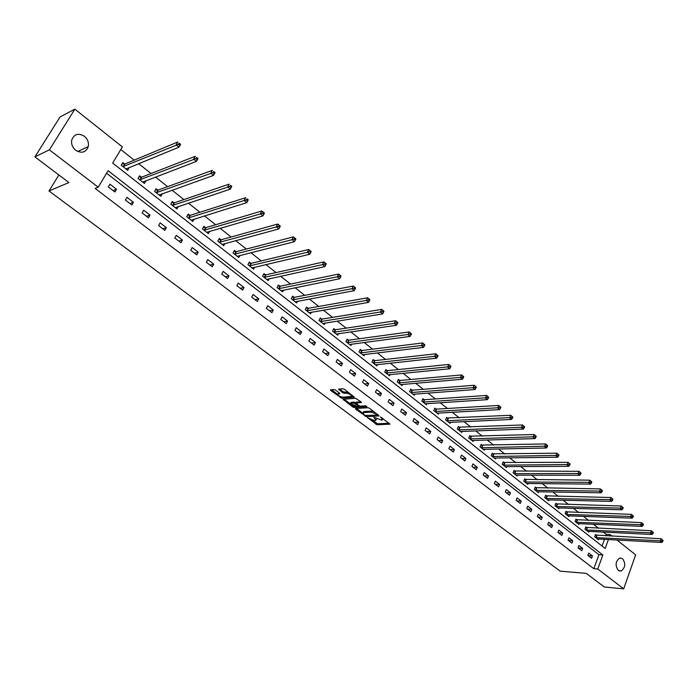 <?xml version="1.0" encoding="UTF-8"?>
<svg xmlns="http://www.w3.org/2000/svg" width="698" height="698" viewBox="0 0 698 698"><rect width="100%" height="100%" fill="white"/><g stroke="black" fill="none" stroke-linecap="round" stroke-linejoin="round"><path stroke-width="1.05" d="M367.436 417.631L377.199 424.785L389.973 424.166L380.419 416.915L381.544 418.172L382.268 420.091L381.789 420.179L373.884 417.273L375.751 420.432L374.241 420.571L367.436 417.631M84.371 136.258C87.669 139.129 88.969 142.575 88.28 146.589C85.889 152.478 81.71 153.708 75.724 150.288C72.47 147.505 71.135 144.128 71.711 140.141C74.067 134.042 78.289 132.742 84.371 136.258M622.529 558.636C625.862 563.609 625.382 567.744 621.098 571.043L618.341 570.441C614.999 565.52 615.444 561.375 619.693 558.034L622.529 558.636M335.494 390.069L333.993 389.519L330.451 389.833L330.695 390.479L341.732 398.192L354.279 397.214L344.428 389.301L342.919 388.742L338.574 389.135L342.936 392.887L346.531 393.271C349.977 393.977 351.539 395.051 351.207 396.481L342.701 397.179C339.298 396.473 337.745 395.417 338.059 393.995L339.847 393.803L339.603 393.157L335.494 390.069M616.91 539.964L635.634 554.84L623.698 588.842L604.32 587.009L586.276 573.372L560.215 571.165L49 190.973L68.91 182.553L34.9 156.867L49.375 149.852L74.869 109.158L122.368 146.912L112.666 163.088L605.183 548.471L608.438 539.493M623.698 588.842L597.758 569.018L602.836 554.98L108.094 170.713L98.217 187.186L49.375 149.852M98.217 187.186L95.129 188.416L593.85 568.704L597.758 569.018M355.526 408.531L355.631 409.168L366.371 416.671L379.075 415.938L369.521 408.278L368.021 407.719L355.526 408.531M352.665 406.943L343.015 399.265L355.561 398.305L361.136 401.935L361.372 402.563L356.015 402.973L358.92 405.617L360.412 406.166L365.726 405.808L366.939 406.637L354.139 407.492L352.665 406.943L353.075 406.07M58.876 174.971L49 190.973M593.85 568.704L598.928 554.709L106.585 173.244M592.445 555.966L588.702 553.078L587.847 555.416L591.59 558.295L592.445 555.966L588.161 555.66M582.673 548.436L578.886 545.513L578.014 547.86L581.809 550.783L582.673 548.436L578.398 548.166M572.779 540.81L568.931 537.853L568.05 540.208L571.898 543.166L572.779 540.81L568.512 540.557M562.745 533.08L558.854 530.079L557.955 532.452L561.855 535.445L562.745 533.08L558.487 532.862M552.58 525.245L548.628 522.2L547.712 524.582L551.673 527.618L552.58 525.245L548.323 525.053M542.267 517.305L538.263 514.217L537.338 516.607L541.343 519.687L542.267 517.305L538.027 517.131M531.815 509.252L527.758 506.12L526.816 508.519L530.881 511.643L531.815 509.252L527.583 509.112M521.223 501.085L517.105 497.918L516.145 500.326L520.272 503.494L521.223 501.085L517 500.972M510.474 492.805L506.303 489.595L505.326 492.011L509.505 495.222L510.474 492.805L506.259 492.727M499.576 484.412L495.344 481.149L494.359 483.574L498.599 486.838L499.576 484.412L495.379 484.36M488.521 475.896L484.229 472.59L483.225 475.024L487.527 478.331L488.521 475.896L484.333 475.879M477.319 467.259L472.956 463.9L471.935 466.351L476.298 469.702L477.319 467.259L473.139 467.276M465.941 458.49L461.526 455.087L460.488 457.548L464.912 460.95L465.941 458.49L461.779 458.542M454.407 449.599L449.922 446.153L448.866 448.622L453.36 452.068L454.407 449.599L450.254 449.687M442.698 440.586L438.152 437.079L437.079 439.557L441.633 443.064L442.698 440.586L438.562 440.7M430.814 431.434L426.199 427.874L425.108 430.369L429.732 433.92L430.814 431.434L426.705 431.591M418.765 422.142L414.08 418.53L412.972 421.034L417.657 424.637L418.765 422.142L414.664 422.334M406.524 412.71L401.769 409.045L400.643 411.558L405.407 415.223L406.524 412.71L402.441 412.946M394.108 403.139L389.275 399.422L388.132 401.943L392.965 405.66L394.108 403.139L390.042 403.418M381.492 393.428L376.588 389.65L375.428 392.18L380.331 395.958L381.492 393.428L377.452 393.742M368.692 383.56L363.71 379.729L362.524 382.268L367.514 386.099L368.692 383.56L364.67 383.917M355.692 373.543L350.632 369.652L349.428 372.209L354.488 376.091L355.692 373.543L351.696 373.945M342.482 363.37L337.352 359.418L336.122 361.983L341.261 365.935L342.482 363.37L338.513 363.815M329.072 353.04L323.863 349.017L322.607 351.6L327.833 355.614L329.072 353.04L325.128 353.528M315.452 342.544L310.156 338.46L308.882 341.052L314.187 345.126L315.452 342.544L311.535 343.084M301.615 331.882L296.231 327.728L294.94 330.329L300.323 334.473L301.615 331.882L297.723 332.475M287.55 321.045L282.088 316.831L280.762 319.44L286.241 323.645L287.55 321.045L283.693 321.691M273.267 310.034L267.709 305.75L266.366 308.376L271.932 312.652L273.267 310.034L269.428 310.732M258.74 298.849L253.095 294.495L251.725 297.121L257.379 301.475L258.74 298.849L254.945 299.599M243.986 287.471L238.236 283.048L236.84 285.691L242.599 290.106L243.986 287.471L240.217 288.283M228.979 275.911L223.142 271.409L221.72 274.061L227.565 278.554L228.979 275.911L225.245 276.774M213.719 264.149L207.786 259.577L206.338 262.247L212.279 266.811L213.719 264.149L210.019 265.074M198.206 252.196L192.168 247.546L190.694 250.224L196.74 254.866L198.206 252.196L194.55 253.182M182.422 240.042L176.289 235.313L174.779 238.001L180.93 242.721L182.422 240.042L178.81 241.089M166.377 227.679L160.13 222.863L158.594 225.559L164.859 230.366L166.377 227.679L162.809 228.796M150.053 215.097L143.692 210.203L142.13 212.907L148.5 217.802L150.053 215.097L146.519 216.284M133.44 202.298L126.975 197.316L125.378 200.029L131.861 205.011L133.44 202.298L129.959 203.554M116.531 189.271L109.952 184.202L108.33 186.933L114.917 191.994L116.531 189.271L113.102 190.598M605.777 535.837L606.292 534.424L603.29 532.05M598.518 528.264L593.448 524.242M588.676 520.464L583.476 516.337M578.703 512.55L573.363 508.319M568.582 504.532L563.111 500.187M558.33 496.4L552.711 491.95M547.93 488.164L542.172 483.592M537.39 479.805L531.483 475.111M526.702 471.325L520.638 466.517M515.857 462.73L509.636 457.801M504.855 454.014L498.477 448.954M493.704 445.167L487.152 439.976M482.379 436.189L475.67 430.867M470.897 427.089L464.013 421.627M459.249 417.849L452.182 412.248M447.418 408.478L440.176 402.729M435.412 398.959L427.979 393.07M423.232 389.301L415.607 383.254M410.86 379.494L403.043 373.29M398.305 369.539L390.287 363.178M385.549 359.426L377.321 352.909M372.601 349.166L364.164 342.474M359.453 338.739L350.789 331.873M346.095 328.147L337.204 321.106M332.518 317.381L323.41 310.156M318.733 306.448L309.38 299.041M304.712 295.341L295.123 287.742M290.473 284.051L280.631 276.251M275.998 272.578L265.903 264.577M261.288 260.912L250.922 252.702M246.324 249.055L235.688 240.627M231.117 236.988L220.202 228.342M215.638 224.73L204.444 215.848M199.907 212.253L188.416 203.144M183.897 199.567L172.101 190.214M167.616 186.654L155.506 177.048M151.038 173.514L138.605 163.655M134.173 160.139L120.798 149.538M602.069 546.037L604.529 539.275M596.511 535.287L595.507 534.494L594.661 536.806L598.369 539.72L598.648 538.943M586.809 527.653L585.797 526.859L584.941 529.18L588.693 532.12L588.99 531.335M576.984 519.923L575.955 519.111L575.082 521.441L578.895 524.434L579.192 523.622M567.029 512.088L565.982 511.268L565.101 513.606L568.957 516.633L569.263 515.805M556.925 504.139L555.878 503.31L554.971 505.657L558.88 508.729L559.211 507.882M546.7 496.086L545.627 495.248L544.71 497.604L548.672 500.719L549.012 499.847M536.326 487.928L535.235 487.073L534.31 489.438L538.324 492.596L538.673 491.706M525.803 479.648L524.704 478.784L523.762 481.158L527.836 484.36L528.194 483.444M515.141 471.255L514.025 470.382L513.065 472.764L517.192 476.01L517.567 475.068M504.322 462.748L503.188 461.858L502.22 464.257L506.408 467.547L506.8 466.578M493.355 454.119L492.203 453.211L491.218 455.62L495.467 458.952L495.868 457.967M482.231 445.359L481.07 444.443L480.058 446.868L484.368 450.245L484.787 449.224M470.941 436.486L469.763 435.552L468.742 437.978L473.113 441.415L473.549 440.368M459.493 427.473L458.298 426.53L457.26 428.973L461.692 432.455L462.155 431.373M447.88 418.338L446.668 417.378L445.612 419.83L450.105 423.363L450.585 422.246M436.093 409.063L434.863 408.094L433.79 410.546L438.353 414.132L438.85 412.989M424.14 399.649L422.883 398.663L421.793 401.132L426.426 404.77L426.949 403.592M411.995 390.103L410.729 389.1L409.613 391.578L414.315 395.269L414.865 394.056M399.675 380.401L398.392 379.389L397.258 381.876L402.031 385.628L402.598 384.371M387.172 370.568L385.863 369.539L384.711 372.034L389.563 375.838L390.156 374.538M374.477 360.569L373.142 359.531L371.973 362.035L376.894 365.9L377.522 364.557M361.581 350.431L360.229 349.366L359.042 351.888L364.042 355.806L364.696 354.418M348.485 340.127L347.115 339.054L345.903 341.575L350.981 345.562L351.67 344.114M335.197 329.665L333.801 328.566L332.571 331.114L337.719 335.153L338.443 333.653M321.691 319.038L320.277 317.93L319.021 320.478L324.256 324.587L325.015 323.026M307.966 308.246L306.535 307.111L305.253 309.676L310.575 313.847L311.378 312.233M294.033 297.278L292.567 296.127L291.267 298.7L296.676 302.941L297.523 301.257M279.863 286.128L278.38 284.967L277.054 287.55L282.55 291.86L283.449 290.098M265.476 274.803L263.966 273.625L262.614 276.216L268.198 280.596L269.149 278.755M250.844 263.294L249.317 262.09L247.938 264.69L253.61 269.149L254.622 267.221M235.976 251.594L234.415 250.373L233.019 252.981L238.786 257.51L239.859 255.494M220.856 239.702L219.277 238.454L217.846 241.08L223.709 245.679L224.852 243.567M205.491 227.609L203.877 226.335L202.42 228.97L208.388 233.656L209.609 231.431M189.856 215.307L188.216 214.016L186.741 216.659L192.805 221.423L194.105 219.076M173.959 202.795L172.293 201.486L170.783 204.139L176.952 208.981L178.356 206.503M157.783 190.074L156.09 188.739L154.555 191.4L160.828 196.33L162.337 193.704M141.336 177.126L139.609 175.774L138.038 178.444L144.425 183.452L145.908 180.721M124.593 163.951L122.839 162.573L121.243 165.26L127.734 170.356L129.139 167.529M34.9 156.867L60.072 116.941L74.869 109.158M606.292 534.424L610.192 534.624L612.137 536.169M609.686 536.038L610.192 534.624M598.928 554.709L602.836 554.98M145.987 180.782L143.212 181.846M129.322 167.677L126.53 168.82M376.082 419.707L376.571 418.87M382.609 419.358L383.106 418.547M372.017 420.126L377.653 423.799L389.31 423.241M377.234 415.092L378.438 415.022M356.477 408.47L362.742 413.172M365.01 415.423L377.156 415.162L375.856 413.87L371.083 412.099L363.126 412.631L363.876 414.568L365.01 415.423M373.866 411.567L371.545 411.105L371.083 412.099M363.248 412.378L364.024 411.558L371.545 411.105M350.239 403.784L344.079 399.169M360.761 401.655L356.364 402.214M360.072 406.14L358.266 406.262M354.663 406.498L354.139 407.492M350.92 403.322L350.571 403.383C350.274 404.77 351.809 405.817 355.177 406.515L358.187 406.297L357.952 405.678L353.79 403.121L350.92 403.322L351.042 402.388C350.736 403.784 352.272 404.831 355.64 405.529M351.382 402.327L354.252 402.118L356.05 402.903M353.72 406.297L354.601 406.506M338.233 393.637L339.263 392.904M351.522 395.827L352.036 395.051M348.73 392.555L347.011 392.267L346.531 393.271M339.629 389.03L343.407 391.883L347.011 392.267M341.296 396.979L342.36 397.179M351.155 396.499L353.685 396.298M331.506 389.728L337.71 394.387M597.375 538.935L661.852 542.459L660.299 541.194L661.137 538.751L595.324 535.008M662.481 539.929L661.137 538.751L663.1 540.435L662.481 539.929L662.14 540.906L662.768 541.412L663.1 540.435M662.14 540.906L595.664 537.591M662.768 541.412L661.852 542.459M587.681 531.326L652.098 534.476L650.527 533.185L651.374 530.742L585.605 527.383M652.717 531.911L651.374 530.742L653.345 532.434L652.717 531.911L652.377 532.897L653.005 533.412L653.345 532.434M652.377 532.897L585.954 529.974M653.005 533.412L652.098 534.476M577.865 523.622L642.204 526.379L640.607 525.071L641.471 522.61L575.763 519.644M642.814 523.788L641.471 522.61L643.451 524.311L642.814 523.788L642.465 524.774L643.111 525.297L643.451 524.311M642.465 524.774L576.112 522.252M643.111 525.297L642.204 526.379M567.919 515.813L632.17 518.16L630.547 516.834L631.428 514.365L565.781 511.809M632.772 515.543L631.428 514.365L633.426 516.075L632.772 515.543L632.423 516.529L633.069 517.061L633.426 516.075M632.423 516.529L566.139 514.426M633.069 517.061L632.17 518.16M557.833 507.9L621.997 509.828L620.348 508.484L621.246 506.006L555.66 503.86M622.59 507.184L621.246 506.006L623.244 507.725L622.59 507.184L622.232 508.179L622.886 508.72L623.244 507.725M622.232 508.179L556.027 506.486M622.886 508.72L621.997 509.828M547.607 499.881L611.666 501.373L610 500.012L610.907 497.517L545.408 495.807M612.259 498.704L610.907 497.517L612.923 499.253L612.259 498.704L611.893 499.698L612.556 500.248L612.923 499.253M611.893 499.698L545.784 498.442M612.556 500.248L611.666 501.373M537.242 491.741L601.196 492.797L599.503 491.418L600.428 488.914L535.008 487.64M601.772 490.101L600.428 488.914L602.453 490.65L601.772 490.101L601.406 491.095L602.077 491.654L602.453 490.65M601.406 491.095L535.392 490.293M602.077 491.654L601.196 492.797M526.737 483.496L590.56 484.098L588.85 482.693L589.784 480.18L524.468 479.369M591.136 481.367L589.784 480.18L591.825 481.934L591.136 481.367L590.761 482.37L591.45 482.937L591.825 481.934M590.761 482.37L524.861 482.021M591.45 482.937L590.56 484.098M516.084 475.137L579.776 475.268L578.031 473.846L578.991 471.325L513.78 470.976M580.343 472.511L578.991 471.325L581.041 473.078L580.343 472.511L579.959 473.514L580.657 474.09L581.041 473.078M579.959 473.514L514.182 473.645M580.657 474.09L579.776 475.268M505.282 466.657L568.835 466.308L567.064 464.859L568.041 462.329L502.944 462.46M569.385 463.516L568.041 462.329L570.091 464.091L569.385 463.516L569.001 464.528L569.708 465.112L570.091 464.091M569.001 464.528L503.345 465.147M569.708 465.112L568.835 466.308M494.324 458.054L557.719 457.216L555.931 455.742L556.917 453.203L491.95 453.831M558.269 454.389L556.917 453.203L558.985 454.974L558.269 454.389L557.876 455.41L558.592 455.995L558.985 454.974M557.876 455.41L492.369 456.518M558.592 455.995L557.719 457.216M483.208 449.338L546.447 447.985L544.623 446.493L545.635 443.937L480.8 445.08M546.988 445.123L545.635 443.937L547.712 445.725L546.988 445.123L546.578 446.144L547.311 446.746L547.712 445.725M546.578 446.144L481.227 447.776M547.311 446.746L546.447 447.985M471.935 440.49L535 438.606L533.15 437.096L534.171 434.531L469.492 436.198M535.523 435.718L534.171 434.531L536.265 436.329L535.523 435.718L535.113 436.747L535.855 437.349L536.265 436.329M535.113 436.747L469.92 438.911M535.855 437.349L535 438.606M460.497 431.512L523.378 429.096L521.493 427.551L522.54 424.977L458.019 427.193M523.893 426.173L522.54 424.977L524.643 426.783L523.893 426.173L523.474 427.202L524.224 427.813L524.643 426.783M523.474 427.202L458.455 429.907M524.224 427.813L523.378 429.096M448.901 422.412L511.573 419.428L509.662 417.866L510.727 415.284L446.38 418.05M512.079 416.47L510.727 415.284L512.838 417.099L512.079 416.47L511.651 417.509L512.419 418.137L512.838 417.099M511.651 417.509L446.825 420.781M512.419 418.137L511.573 419.428M437.123 413.172L499.585 409.621L497.648 408.033L498.73 405.433L436.59 409.115L434.566 408.775M500.082 406.62L498.73 405.433L500.859 407.257L500.082 406.62L499.646 407.667L500.422 408.304L500.859 407.257M499.646 407.667L435.02 411.515M500.422 408.304L499.585 409.621M425.178 403.793L487.413 399.649L485.442 398.043L486.541 395.426L424.628 399.701L422.578 399.369M487.893 396.621L486.541 395.426L488.679 397.267L487.893 396.621L487.457 397.668L488.242 398.314L488.679 397.267M487.457 397.668L423.04 402.118M488.242 398.314L487.413 399.649M413.05 394.274L475.041 389.528L473.043 387.887L474.16 385.27L412.492 390.147L410.407 389.816M475.513 386.456L474.16 385.27L476.315 387.12L475.513 386.456L475.068 387.512L475.87 388.167L476.315 387.12M475.068 387.512L410.886 392.581M475.87 388.167L475.041 389.528M400.748 384.615L462.477 379.241L460.444 377.574L461.587 374.939L400.163 380.454L398.061 380.122M462.94 376.135L461.587 374.939L463.751 376.807L462.94 376.135L462.486 377.19L463.298 377.862L463.751 376.807M462.486 377.19L398.549 382.897M463.298 377.862L462.477 379.241M388.254 374.817L449.713 368.788L447.645 367.104L448.814 364.452L387.66 370.612L385.514 370.28M450.166 365.647L448.814 364.452L450.987 366.328L450.166 365.647L449.695 366.712L450.524 367.384L450.987 366.328M449.695 366.712L386.02 373.064M450.524 367.384L449.713 368.788M375.568 364.862L436.739 358.17L434.645 356.451L435.831 353.799L374.966 360.613L372.784 360.29M437.175 354.994L435.831 353.799L437.925 355.518L437.175 354.994L436.704 356.05L437.541 356.739L438.012 355.675M436.704 356.05L373.308 363.082M437.541 356.739L436.739 358.17M362.69 354.75L423.555 347.377L421.426 345.632L422.63 342.962L362.07 350.466L359.863 350.152M423.983 344.158L422.63 342.962L424.759 344.707L423.983 344.158L423.494 345.222L424.349 345.929L424.829 344.856M423.494 345.222L360.395 352.944M424.349 345.929L423.555 347.377M349.619 344.489L410.154 336.41L407.99 334.63L409.22 331.951L348.974 340.162L346.731 339.847M410.564 333.147L409.22 331.951L411.384 333.731L410.564 333.147L410.075 334.22L410.939 334.927L411.436 333.853M410.075 334.22L347.281 342.657M410.939 334.927L410.154 336.41M336.331 334.063L396.534 325.259L394.326 323.453L395.583 320.757L335.677 329.7L333.4 329.386M396.926 321.953L395.583 320.757L397.781 322.563L396.926 321.953L396.429 323.026L397.31 323.75L397.808 322.677M396.429 323.026L333.958 332.204M397.31 323.75L396.534 325.259M322.842 323.479L382.687 313.917L380.445 312.085L381.719 309.38L322.171 319.065L319.859 318.768M383.062 310.566L381.719 309.38L383.952 311.212L383.062 310.566L382.556 311.648L383.446 312.39L383.961 311.308M382.556 311.648L320.434 321.586M383.446 312.39L382.687 313.917M309.144 312.721L368.596 302.382L366.319 300.524L367.619 297.802L308.455 308.272L306.099 307.975M368.963 298.997L367.619 297.802L369.896 299.678L368.963 298.997L368.439 300.079L369.355 300.829L369.87 299.747M368.439 300.079L306.692 310.802M369.355 300.829L368.596 302.382M295.219 301.798L354.279 290.656L351.958 288.763L353.284 286.04L294.512 297.296L292.122 297.008M354.619 287.227L353.284 286.04L355.596 287.934L354.279 290.656L355.552 287.986L354.619 287.227L354.095 288.318L355.02 289.077M354.095 288.318L292.732 299.843M281.076 290.7L339.708 278.729L337.352 276.801L338.704 274.061L280.352 286.154L277.917 285.866M340.039 275.256L338.704 274.061L341.052 275.998L339.708 278.729L340.982 276.024L340.039 275.256L339.498 276.347L340.441 277.123M339.498 276.347L278.546 288.71M266.697 279.418L324.884 266.601L322.485 264.638L323.863 261.89L265.955 274.82L263.486 274.55M325.198 263.076L323.863 261.89L326.263 263.853L324.884 266.601L326.158 263.861L325.198 263.076L324.649 264.176L325.608 264.961M324.649 264.176L264.123 277.394M252.083 267.945L309.807 254.255L307.364 252.257L308.769 249.491L251.324 263.303L248.811 263.041M310.104 250.678L308.769 249.491L311.203 251.498L309.807 254.255L311.072 251.481L310.104 250.678L309.537 251.786L310.514 252.589M309.537 251.786L249.474 265.894M237.233 256.288L294.46 241.691L291.973 239.658L293.404 236.884L236.456 251.603L233.891 251.35M294.739 238.07L293.404 236.884L295.891 238.917L294.46 241.691L295.725 238.882L294.739 238.07L294.163 239.178L295.158 239.99M294.163 239.178L234.58 254.203M222.13 244.44L278.842 228.909L276.312 226.833L277.778 224.049L221.336 239.702L218.727 239.458M279.095 225.227L277.778 224.049L280.299 226.126L278.842 228.909L280.107 226.065L279.095 225.227L278.511 226.344L279.523 227.173M278.511 226.344L219.434 242.319M263.608 214.129L264.21 213.012L263.181 212.166L262.579 213.283L263.608 214.129L262.945 215.891L260.371 213.78L261.863 210.988L264.429 213.099L262.945 215.891L206.896 232.242M263.181 212.166L261.863 210.988L205.954 227.609L203.31 227.374M262.579 213.283L204.034 230.235M191.243 220.193L246.76 202.638L244.134 200.492L188.381 217.951M246.368 199.986L247.415 200.841L248.017 199.724L246.97 198.86L246.368 199.986L244.134 200.492L245.661 197.691L190.336 215.298L187.622 215.08M246.97 198.86L248.279 199.837L246.76 202.638L247.415 200.841M175.294 207.681L230.279 189.149L227.609 186.959L229.162 184.141L174.43 202.786L171.673 202.577M230.471 185.319L231.823 186.331L230.279 189.149L231.535 186.192L230.471 185.319L229.851 186.445L230.916 187.317M229.851 186.445L172.45 205.448M159.327 195.143L159.589 194.681M159.144 195.004L213.492 175.407L210.77 173.183L212.358 170.356L158.263 190.057L155.445 189.865M213.667 171.516L215.071 172.581L213.492 175.407L214.748 172.415L213.667 171.516L213.03 172.65L214.12 173.54M213.03 172.65L156.247 192.735M142.95 182.3L143.291 181.724M142.706 182.108L196.4 161.413L193.625 159.144L195.248 156.3L141.807 177.109L138.937 176.926M196.539 157.469L198.005 158.568L196.4 161.413L197.647 158.376L196.539 157.469L195.894 158.603L197.002 159.51M195.894 158.603L139.766 179.796M126.294 169.221L126.713 168.523M125.989 168.986L178.976 147.156L176.158 144.844L177.807 141.991L125.064 163.934L122.133 163.768M179.098 143.151L180.625 144.303L178.976 147.156L180.232 144.076L179.098 143.151L178.444 144.294L179.569 145.219M178.444 144.294L122.996 166.639M375.288 417.936L375.018 418.521M381.823 417.579L381.544 418.172M377.653 423.799L377.199 424.785M376.187 423.258L375.742 424.244M366.79 415.764L366.371 416.671M365.176 415.537L364.906 416.121M355.945 408.505L355.631 409.168M377.269 414.141L376.999 414.734M376.126 413.277L375.856 413.87M364.024 411.558L363.571 412.553M343.582 399.212L343.259 399.893M356.608 401.952L356.146 402.955M358.222 405.093L357.952 405.678M355.744 402.676L355.282 403.671M354.252 402.118L353.79 403.121M338.853 392.939L338.382 393.934M344.917 392.433L344.437 393.445M343.407 391.883L342.936 392.887M339.158 389.074L338.818 389.789M342.195 397.197L341.732 398.192M340.659 396.761L340.24 397.633M331.035 389.772L330.695 390.479M596.999 535.366L596.153 537.678M596.659 535.322L595.813 537.626M587.297 527.74L586.442 530.061M586.966 527.688L586.102 530.009M577.473 520.001L576.6 522.331M577.133 519.958L576.269 522.287M567.509 512.166L566.628 514.505M567.177 512.114L566.287 514.452M557.414 504.218L556.515 506.565M557.083 504.174L556.184 506.521M547.188 496.165L546.272 498.52M546.848 496.121L545.932 498.477M536.814 487.998L535.881 490.371M536.474 487.954L535.549 490.328M526.292 479.718L525.35 482.1M525.96 479.683L525.009 482.056M515.63 471.325L514.67 473.715M515.29 471.29L514.33 473.672M504.811 462.818L503.843 465.217M504.48 462.774L503.502 465.173M493.844 454.18L492.858 456.588M493.512 454.145L492.518 456.553M482.719 445.429L481.716 447.846M482.379 445.394L481.376 447.811M471.438 436.547L470.408 438.972M471.098 436.512L470.077 438.937M459.991 427.534L458.944 429.968M459.65 427.508L458.612 429.942M448.369 418.39L447.313 420.842M448.037 418.364L446.982 420.815M436.59 409.115L435.508 411.576M436.25 409.089L435.177 411.55M424.628 399.701L423.538 402.17M424.288 399.675L423.197 402.144M412.492 390.147L411.375 392.625M412.152 390.13L411.043 392.608M400.163 380.454L399.038 382.94M399.832 380.436L398.706 382.923M387.66 370.612L386.509 373.107M387.329 370.594L386.177 373.09M374.966 360.613L373.796 363.126M374.625 360.596L373.456 363.108M362.07 350.466L360.883 352.987M361.739 350.457L360.543 352.97M348.974 340.162L347.77 342.692M348.642 340.153L347.438 342.683M335.677 329.7L334.447 332.239M335.345 329.692L334.115 332.231M322.171 319.065L320.923 321.621M321.848 319.065L320.591 321.612M308.455 308.272L307.181 310.828M308.123 308.263L306.85 310.828M294.512 297.296L293.212 299.87M294.19 297.296L292.89 299.87M280.352 286.154L279.026 288.728M280.02 286.154L278.703 288.736M265.955 274.82L264.612 277.411M265.633 274.829L264.28 277.42M251.324 263.303L249.954 265.912M251.001 263.312L249.631 265.921M236.456 251.603L235.06 254.212M236.133 251.612L234.737 254.229M221.336 239.702L219.914 242.328L221.336 239.702M221.013 239.719L219.591 242.337M205.962 227.6L204.514 230.235L205.954 227.609M205.64 227.627L204.191 230.253M190.336 215.298L188.853 217.942M190.013 215.324L188.539 217.968M174.43 202.786L172.929 205.439M174.116 202.813L172.607 205.465M158.263 190.057L156.727 192.718M157.94 190.083L156.404 192.753M141.807 177.109L140.237 179.779M141.493 177.144L139.923 179.814M125.064 163.934L123.467 166.613M124.75 163.969L123.153 166.648M88.28 146.589L77.696 151.483M621.098 571.043L619.047 570.877M377.531 414.333L377.234 414.996M363.579 411.646L363.126 412.631M356.477 401.978L356.015 402.973M351.042 402.388L350.571 403.383M358.615 405.381L358.301 406.07M338.53 393L338.059 393.995M190.301 215.307L188.826 217.951M174.395 202.795L172.886 205.456M158.202 190.074L156.666 192.735M141.738 177.126L140.176 179.805M124.986 163.951L123.389 166.639"/></g></svg>
